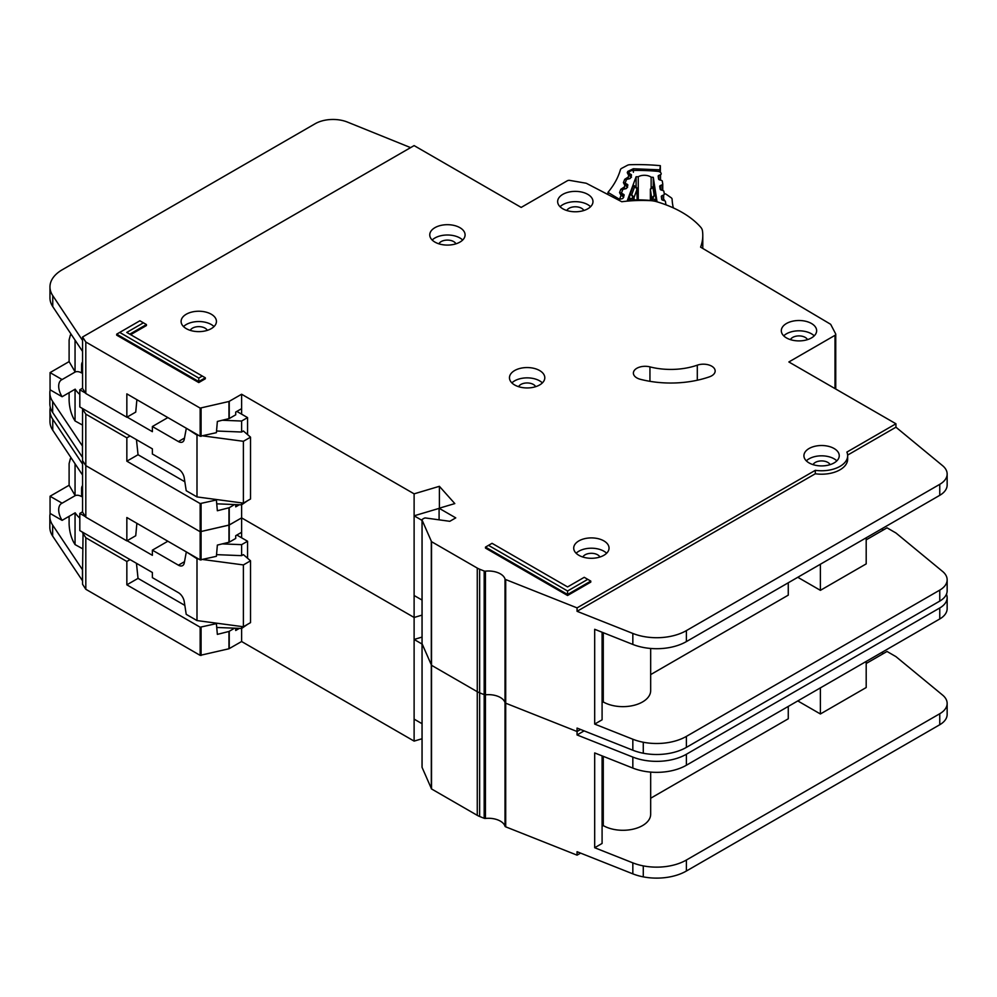<?xml version="1.0" encoding="UTF-8"?>
<svg xmlns="http://www.w3.org/2000/svg" width="997" height="997" viewBox="0 0 997 997"><rect width="100%" height="100%" fill="white"/><g stroke="black" fill="none" stroke-linecap="round" stroke-linejoin="round"><path stroke-width="1.5" d="M82.564 548.724L75.049 544.586L73.566 542.094C70.874 536.772 69.379 530.765 69.105 524.061L69.105 516.321M82.564 496.02L81.592 496.581L81.592 488.692A7.988 4.611 60 0 1 82.564 485.576M236.85 535.053L247.555 541.234L247.555 558.233M247.555 624.346L241.61 628.459L216.748 627.462M82.564 511.822L79.81 513.418L79.81 530.591L152.379 572.49L152.379 577.637L178.413 592.667A8.412 4.86 60 0 1 184.246 601.59L186.215 614.339L196.995 620.57L196.995 558.744L186.813 552.176M62.101 520.359A13.883 8.013 60 0 1 61.565 503.46A13.883 8.013 60 0 1 62.101 503.186L75.186 495.634L69.105 485.252L50.062 496.244L50.062 513.418L62.101 520.359L75.186 512.807A13.883 8.013 -120 0 0 79.81 518.029M81.592 496.581A13.883 8.013 -120 0 0 75.186 495.634M171.87 597.913A6.73 3.888 60 0 0 171.197 597.49L169.889 596.767M202.964 559.541L243.393 564.925L250.534 560.812L243.393 554.631L241.61 555.653L241.61 544.661L247.555 541.234M241.61 626.515L241.61 641.52L414.116 741.107L422.03 738.752M222.343 543.888L241.61 544.661M167.857 541.221L152.379 550.157L178.413 565.187A8.412 4.86 60 0 0 182.613 565.611A8.412 4.86 60 0 0 184.246 563.006L186.215 552.525M79.81 513.418L85.53 516.72M127.093 540.723L152.379 555.317L152.379 550.157M69.105 485.252L69.105 463.617L70.401 458.595L71.747 458.782M50.062 496.244L62.101 503.186M75.049 544.586L75.049 512.882M196.995 620.57L243.393 626.752L250.534 622.627L250.534 560.812M216.548 554.644L241.61 555.653M196.995 558.744L198.54 558.956M75.049 495.559L75.049 463.755M243.393 626.752L243.393 564.925M422.08 766.93A1.682 0.972 0 0 0 422.03 767.167A1.682 0.972 0 0 0 422.08 767.403L431.527 788.939L477.264 815.347A16.824 9.708 0 0 0 479.632 816.481L484.181 818.288A1.682 0.972 0 0 0 485.439 818.437A16.824 9.708 180 0 1 505.005 826.214A1.682 0.972 0 0 0 505.467 826.725A1.682 0.972 0 0 0 505.703 826.837L577.064 855.152L577.064 851.712L632.833 873.858A42.061 24.289 180 0 0 643.277 876.862A42.061 24.289 180 0 0 686.397 871.017L939.76 724.732A25.237 14.569 180 0 0 947.15 714.438L947.15 703.446A25.237 14.569 0 0 0 942.589 695.083L895.942 656.624L887.018 651.465L866.194 663.491M422.08 643.289A1.682 0.972 0 0 0 422.03 643.526A1.682 0.972 0 0 0 422.08 643.763L431.527 665.298L477.264 691.706A16.824 9.708 0 0 0 479.632 692.84L484.181 694.647A1.682 0.972 0 0 0 485.439 694.809A16.824 9.708 180 0 1 505.005 702.573A1.682 0.972 0 0 0 505.467 703.084A1.682 0.972 0 0 0 505.703 703.197L577.064 731.511L580.578 729.48L577.064 731.511L577.064 728.084L632.833 750.218A42.061 24.289 180 0 0 643.277 753.234A42.061 24.289 180 0 0 686.397 747.376L939.76 601.104A25.237 14.569 180 0 0 947.15 590.797L947.15 579.805A25.237 14.569 0 0 0 942.589 571.443L895.942 532.984L887.018 527.837L866.194 539.851M50.324 407.374A42.061 24.289 0 0 0 49.962 410.54A42.061 24.289 0 0 0 52.754 419.238L82.564 464.079L82.564 460.651L85.817 465.636L200.16 531.725L228.961 525.132L241.61 517.879L414.116 617.467L422.03 615.124L414.116 617.467L414.116 493.839L439.39 486.312L454.806 503.585L439.091 508.258L455.754 517.879L449.809 521.306L425.731 518.004A1.682 0.972 0 0 0 424.161 518.253L422.516 519.2A1.682 0.972 0 0 0 422.03 519.886A1.682 0.972 0 0 0 422.08 520.122L431.527 541.67L477.264 568.078A16.824 9.708 0 0 0 479.632 569.212L484.181 571.019A1.682 0.972 0 0 0 485.439 571.169A16.824 9.708 180 0 1 505.005 578.933A1.682 0.972 0 0 0 505.467 579.444A1.682 0.972 0 0 0 505.703 579.556L577.064 607.883L815.309 470.322A26.084 15.055 0 0 0 847.662 455.716A26.084 15.055 0 0 0 846.889 452.09L895.942 423.775L788.864 361.961L835.012 335.316A2.53 1.458 0 0 0 835.748 334.282A2.53 1.458 0 0 0 835.648 333.858L830.85 324.648A2.53 1.458 0 0 0 830.252 324.05L700.592 247.144A95.064 54.885 0 0 0 702.785 235.404A95.064 54.885 0 0 0 702.449 230.768A16.824 9.708 0 0 0 700.679 227.179A100.946 58.287 0 0 0 656.475 201.656A16.824 9.708 0 0 0 650.268 200.634A95.064 54.885 0 0 0 621.767 201.73L586.672 183.46A2.53 1.458 0 0 0 585.713 183.149L569.835 180.407A2.53 1.458 0 0 0 567.33 180.769L521.182 207.413L414.104 145.599L82.564 337.011L85.817 342.008L200.16 408.097L228.961 401.492L241.61 394.239L414.116 493.839M584.105 730.876L577.064 734.951L632.833 757.084A42.061 24.289 0 0 0 686.397 754.243L939.76 607.971A25.237 14.569 0 0 0 947.15 597.664L947.15 608.656A25.237 14.569 180 0 1 939.76 618.963L686.397 765.235A42.061 24.289 180 0 1 632.833 768.076L594.686 752.934L594.686 847.724L632.833 862.866A42.061 24.289 0 0 0 643.277 865.882A42.061 24.289 0 0 0 686.397 860.025L939.76 713.74A25.237 14.569 0 0 0 947.15 703.446M602.088 755.876L602.088 843.45L594.686 847.724M866.194 661.435L866.194 687.531L820.394 713.977L820.394 687.88M797.787 700.928L820.394 713.977M788.266 706.424L788.266 718.787L650.667 798.236M650.667 772.102L650.667 814.262A27.766 16.027 180 0 1 633.531 829.068A27.766 16.027 180 0 1 603.272 825.591L602.088 826.276M603.272 756.349L603.272 825.591M239.38 628.372L235.716 630.49L235.716 628.222M136.452 563.293L138.035 578.372L126.843 584.828L200.16 627.2L216.386 623.624L217.358 634.379L228.961 631.462L234.569 628.185M50.149 513.467A42.061 24.289 0 0 0 49.85 516.384A42.061 24.289 0 0 0 52.642 525.083L82.564 569.86L82.564 584.279L85.817 589.277L200.16 655.365L228.961 648.76L241.61 641.52M241.61 537.794L241.61 532.298L235.716 535.701L235.716 538.442L229.235 542.194L217.358 545.085L216.399 556.314L200.16 559.89L126.843 517.518L126.843 540.873L85.817 517.156L82.564 512.159L82.564 475.071L52.754 430.23A42.061 24.289 180 0 1 49.962 421.532L49.962 410.54M82.564 569.86L83.075 532.473M136.888 523.313L135.729 535.738L126.843 540.873M138.035 578.372L184.831 605.391M215.352 623.013L216.386 623.624M130.071 559.604L126.843 561.473L126.843 584.828M126.843 561.473L85.817 537.757L82.564 532.772M85.817 589.277L85.817 537.757M85.817 517.156L85.817 414.129L82.564 409.131L82.452 457.274L52.642 412.434A42.061 24.289 180 0 1 49.85 403.735L49.85 392.743A42.061 24.289 0 0 0 52.642 401.442L82.564 446.22M577.064 855.152L580.578 853.12M881.66 652.499L883.442 653.534M241.61 532.298L241.61 504.831L216.748 503.821M414.116 741.107L414.116 617.467L241.61 517.879L229.235 525.02L229.235 507.71L234.569 504.544M422.03 637.095L414.116 639.451L414.116 719.124L422.03 723.697M577.064 734.951L577.064 731.511L505.703 703.197L505.703 579.556M947.15 597.664A25.237 14.569 0 0 0 946.44 594.224M82.564 580.852L52.642 536.074A42.061 24.289 180 0 1 49.85 527.376L49.85 516.384M82.464 569.923L82.452 580.915L82.464 569.923M422.03 644.025L414.116 639.451M459.916 227.677A17.672 10.194 0 0 0 440.662 225.459A17.672 10.194 0 0 0 429.757 234.893A17.672 10.194 0 0 0 434.929 242.097A17.672 10.194 0 0 0 454.183 244.315A17.672 10.194 0 0 0 465.088 234.893A17.672 10.194 0 0 0 459.916 227.677M432.175 240.04A17.672 10.194 180 0 1 459.916 237.984A17.672 10.194 180 0 1 462.67 240.04M211.264 314.217A17.672 10.194 0 0 0 192.01 312.011A17.672 10.194 0 0 0 181.105 321.433A17.672 10.194 0 0 0 186.289 328.649A17.672 10.194 0 0 0 205.532 330.854A17.672 10.194 0 0 0 216.436 321.433A17.672 10.194 0 0 0 211.264 314.217M183.523 326.58A17.672 10.194 180 0 1 211.264 324.524A17.672 10.194 180 0 1 214.019 326.58M539.626 370.548A17.672 10.194 0 0 0 520.372 368.329A17.672 10.194 0 0 0 509.467 377.751A17.672 10.194 0 0 0 514.639 384.967A17.672 10.194 0 0 0 533.894 387.172A17.672 10.194 0 0 0 544.798 377.751A17.672 10.194 0 0 0 539.626 370.548M511.885 382.91A17.672 10.194 180 0 1 539.626 380.842A17.672 10.194 180 0 1 542.38 382.91M811.471 323.489A17.672 10.194 0 0 0 792.216 321.283A17.672 10.194 0 0 0 781.312 330.705A17.672 10.194 0 0 0 786.483 337.921A17.672 10.194 0 0 0 805.738 340.127A17.672 10.194 0 0 0 816.643 330.705A17.672 10.194 0 0 0 811.471 323.489M783.729 335.852A17.672 10.194 180 0 1 811.471 333.796A17.672 10.194 180 0 1 814.225 335.852M587.806 194.365A17.672 10.194 0 0 0 568.552 192.147A17.672 10.194 0 0 0 557.647 201.568A17.672 10.194 0 0 0 562.819 208.784A17.672 10.194 0 0 0 582.074 211.003A17.672 10.194 0 0 0 592.978 201.568A17.672 10.194 0 0 0 587.806 194.365M560.065 206.728A17.672 10.194 180 0 1 587.806 204.659A17.672 10.194 180 0 1 590.56 206.728M603.87 540.885A17.672 10.194 0 0 0 584.616 538.679A17.672 10.194 0 0 0 573.711 548.101A17.672 10.194 0 0 0 578.883 555.304A17.672 10.194 0 0 0 598.138 557.522A17.672 10.194 0 0 0 609.042 548.101A17.672 10.194 0 0 0 603.87 540.885M576.129 553.248A17.672 10.194 180 0 1 603.87 551.191A17.672 10.194 180 0 1 606.625 553.248M834.078 448.5A17.672 10.194 0 0 0 814.823 446.295A17.672 10.194 0 0 0 803.918 455.716A17.672 10.194 0 0 0 809.09 462.92A17.672 10.194 0 0 0 828.345 465.138A17.672 10.194 0 0 0 839.25 455.716A17.672 10.194 0 0 0 834.078 448.5M806.336 460.863A17.672 10.194 180 0 1 834.078 458.807A17.672 10.194 180 0 1 836.832 460.863M636.834 377.9A11.777 6.805 0 0 0 640.386 379.309A74.875 43.22 0 0 0 709.478 376.816A11.777 6.805 0 0 0 715.161 370.996A11.777 6.805 0 0 0 709.179 365.064A11.777 6.805 0 0 0 697.302 365.164A51.321 29.623 180 0 1 649.944 366.884A11.777 6.805 0 0 0 633.382 373.09A11.777 6.805 0 0 0 636.834 377.9M422.03 767.167L422.03 643.526A1.682 0.972 0 0 0 422.08 643.763L431.527 665.298L477.264 691.706A16.824 9.708 0 0 0 479.632 692.84L484.181 694.647A1.682 0.972 0 0 0 485.439 694.809A16.824 9.708 180 0 1 505.005 702.573A1.682 0.972 0 0 0 505.467 703.084A1.682 0.972 0 0 0 505.703 703.197L505.703 826.837M438.904 243.829A8.836 5.097 180 0 1 453.66 241.586A8.836 5.097 180 0 1 455.928 243.829M813.066 464.652A8.836 5.097 180 0 1 827.822 462.409A8.836 5.097 180 0 1 830.09 464.652M582.859 557.036A8.836 5.097 180 0 1 597.614 554.793A8.836 5.097 180 0 1 599.882 557.036M566.807 210.517A8.836 5.097 180 0 1 581.563 208.273A8.836 5.097 180 0 1 583.818 210.517M790.459 339.641A8.836 5.097 180 0 1 805.227 337.397A8.836 5.097 180 0 1 807.483 339.641M518.614 386.686A8.836 5.097 180 0 1 533.383 384.456A8.836 5.097 180 0 1 535.638 386.686M190.265 330.368A8.836 5.097 180 0 1 205.021 328.125A8.836 5.097 180 0 1 207.289 330.368M198.777 382.561L205.32 378.785L205.32 377.788L198.777 381.564L198.777 382.561L116.686 335.166L116.686 334.169L198.777 381.564L198.777 378.075L202.304 376.043L126.756 332.425L143.406 322.804L139.892 320.772L119.715 332.425L198.777 378.075M130.644 334.668L146.434 325.558L146.434 324.548L129.772 334.169M567.58 590.997L587.756 579.344L584.242 577.313L567.58 586.934L492.044 543.315L488.518 545.347L567.58 590.997L567.58 594.486L485.489 547.091L485.489 548.101L567.58 595.496L590.785 582.098L590.785 581.089L567.58 594.486L567.58 595.496M847.662 455.716L847.662 459.143A26.084 15.055 180 0 1 815.309 473.762L577.064 611.311L632.833 633.444A42.061 24.289 0 0 0 686.397 630.603L939.76 484.33A25.237 14.569 0 0 0 947.15 474.024L947.15 485.016A25.237 14.569 180 0 1 939.76 495.322L686.397 641.594A42.061 24.289 180 0 1 632.833 644.436L594.686 629.294L594.686 724.084L632.833 739.226A42.061 24.289 0 0 0 643.277 742.242A42.061 24.289 0 0 0 686.397 736.384L939.76 590.112A25.237 14.569 0 0 0 947.15 579.805M602.088 632.235L602.088 719.809L594.686 724.084M866.194 537.794L866.194 563.891L820.394 590.336L820.394 564.24M797.787 577.288L820.394 590.336M788.266 582.784L788.266 595.147L650.667 674.595M650.667 648.461L650.667 690.622A27.766 16.027 180 0 1 633.531 705.427A27.766 16.027 180 0 1 603.272 701.95L602.088 702.636M603.272 632.709L603.272 701.95M239.38 504.744L235.716 506.85L235.716 504.594M241.61 414.166L241.61 408.67L235.716 412.06L235.716 414.814L229.235 418.553L217.358 421.457L216.399 432.673L200.16 436.25L126.843 393.877L126.843 417.232L85.817 393.516L82.564 388.531L82.564 351.43L52.754 306.602A42.061 24.289 180 0 1 49.962 297.891L49.962 286.899A42.061 24.289 0 0 0 52.754 295.611L82.564 340.451L82.564 337.011M136.888 399.685L135.729 412.097L126.843 417.232M136.452 439.652L138.035 454.732L184.831 481.763M138.035 454.732L126.843 461.187L200.16 503.572L216.386 499.983L217.358 510.751L229.235 507.71M215.352 499.372L216.386 499.983M130.071 435.976L126.843 437.833L126.843 461.187M126.843 437.833L85.817 414.129M82.564 457.212L82.564 460.651L85.817 465.636L200.16 531.725L229.235 525.02L229.235 542.194M85.817 393.516L85.817 342.008M947.15 474.024A25.237 14.569 0 0 0 942.589 465.674L895.942 427.202L895.942 423.775M895.942 427.202L847.637 455.093M881.66 528.859L883.442 529.893M241.61 408.658L241.61 394.239M439.091 508.383L414.116 515.81L414.116 595.496L422.03 600.057M439.39 508.171L439.39 486.312M439.091 519.836L439.091 508.258M577.064 611.311L577.064 607.883M815.309 473.762L815.309 470.322M410.614 147.618L347.479 122.095A25.237 14.569 0 0 0 315.164 123.728L62.288 269.738A42.061 24.289 0 0 0 49.962 286.899M50.149 389.827A42.061 24.289 0 0 0 49.85 392.743M82.452 446.282L82.452 457.274L82.464 446.282M422.03 520.384L414.116 515.81M485.489 547.091L488.518 545.347M587.756 579.344L590.785 581.089M146.434 324.548L143.406 322.804M119.715 332.425L116.686 334.169M205.32 377.788L202.304 376.043M82.564 425.096L75.049 420.958L73.566 418.453C70.874 413.144 69.379 407.125 69.105 400.42L69.105 392.681M82.564 372.38L81.592 372.953L81.592 365.052A7.988 4.611 60 0 1 82.564 361.948M236.85 411.412L247.555 417.593L247.555 434.592M247.555 500.706L241.61 504.831L241.61 502.874M82.564 388.182L79.81 389.777L79.81 406.95L152.379 448.849L152.379 453.996L178.413 469.026A8.412 4.86 60 0 1 184.246 477.949L186.215 490.711L196.995 496.93L196.995 435.116L186.813 428.536M62.101 396.731A13.883 8.013 60 0 1 61.565 379.82A13.883 8.013 60 0 1 62.101 379.558L75.186 371.993L69.105 361.612L50.062 372.604L50.062 389.777L62.101 396.731L75.186 389.166A13.883 8.013 -120 0 0 79.81 394.401M81.592 372.953A13.883 8.013 -120 0 0 75.186 371.993M171.87 474.273A6.73 3.888 60 0 0 171.197 473.849L169.889 473.126M202.964 435.901L243.393 441.297L250.534 437.172L243.393 430.991L241.61 432.025L241.61 421.033L247.555 417.593M222.343 420.248L241.61 421.033M167.857 417.581L152.379 426.529L178.413 441.559A8.412 4.86 60 0 0 182.613 441.97A8.412 4.86 60 0 0 184.246 439.365L186.215 428.884M79.81 389.777L85.53 393.08M127.093 417.082L152.379 431.676L152.379 426.529M69.105 361.612L69.105 339.977L70.401 334.955L71.747 335.154M50.062 372.604L62.101 379.558M75.049 420.958L75.049 389.254M196.995 496.93L243.393 503.111L250.534 498.986L250.534 437.172M216.548 431.016L241.61 432.025M196.995 435.116L198.54 435.315M75.049 371.918L75.049 340.127M243.393 503.111L243.393 441.297M665.921 204.684L665.921 204.809A2.53 1.458 0 0 0 665.921 204.771A2.53 1.458 0 0 0 665.921 204.684A2.53 1.458 0 0 0 665.909 204.559L665.435 201.494A1.682 0.972 180 0 0 664.525 200.709L662.656 200.16A1.682 0.972 180 0 1 661.734 199.388L661.31 196.583A1.682 0.972 180 0 1 661.298 196.496A1.682 0.972 180 0 1 661.971 195.724L663.641 194.988L663.641 200.459M638.254 199.861L638.254 176.743A8.624 4.973 180 0 1 651.141 177.192L651.141 187.586M629.481 174.712L629.481 173.59L630.989 174.425A1.682 0.972 180 0 1 631.5 175.123A1.682 0.972 180 0 1 631.5 175.185A1.682 0.972 180 0 1 631.462 175.322L630.453 178.077A1.682 0.972 180 0 1 629.381 178.787L627.4 179.198A1.682 0.972 180 0 0 626.328 179.909L625.318 182.65A1.682 0.972 180 0 0 625.281 182.85A1.682 0.972 180 0 0 625.817 183.56L627.312 184.383A1.682 0.972 180 0 1 627.848 185.093A1.682 0.972 180 0 1 627.836 185.143A1.682 0.972 180 0 1 627.798 185.292L626.764 188.034A1.682 0.972 180 0 1 625.705 188.745L623.711 189.181A1.682 0.972 180 0 0 622.651 189.879L621.642 192.633A1.682 0.972 180 0 0 621.605 192.832A1.682 0.972 180 0 0 622.116 193.543L623.636 194.378A1.682 0.972 180 0 1 624.147 195.076A1.682 0.972 180 0 1 624.134 195.138A1.682 0.972 180 0 1 624.11 195.275L623.088 198.029A1.682 0.972 180 0 1 622.028 198.739L620.047 199.151A1.682 0.972 180 0 0 618.975 199.861L618.85 200.21M651.141 177.192A119.453 68.967 180 0 1 653.284 177.341L656.961 201.257A79.411 45.85 0 0 0 627.449 200.223L636.098 176.743A119.453 68.967 180 0 1 638.254 176.743M660.4 189.604L660.4 185.542A1.682 0.972 180 0 0 659.715 186.327A1.682 0.972 180 0 0 659.727 186.414L660.188 189.206A1.682 0.972 180 0 0 661.086 189.978L662.98 190.552A1.682 0.972 180 0 1 663.877 191.324L664.314 194.128A1.682 0.972 180 0 1 664.314 194.216A1.682 0.972 180 0 1 663.641 194.988M660.4 185.542L662.07 184.831L662.07 190.277M658.843 179.472L658.843 175.397A1.682 0.972 180 0 0 658.17 176.182A1.682 0.972 180 0 0 658.182 176.27L658.618 179.061A1.682 0.972 180 0 0 659.528 179.834L661.41 180.395A1.682 0.972 180 0 1 662.32 181.167L662.743 183.959A1.682 0.972 180 0 1 662.756 184.046A1.682 0.972 180 0 1 662.07 184.831M658.843 175.397L660.525 174.674L660.525 180.133M629.481 173.59A1.682 0.972 180 0 1 628.957 172.88A1.682 0.972 180 0 1 628.995 172.68L629.107 172.381A4.212 2.43 180 0 1 633.083 170.462A130.395 75.286 0 0 1 657.596 171.322A4.212 2.43 180 0 1 661.136 173.515L661.185 173.814A1.682 0.972 180 0 1 661.185 173.902A1.682 0.972 180 0 1 660.525 174.674M637.083 188.259A1.682 0.972 180 0 1 637.233 188.657A1.682 0.972 180 0 1 637.233 188.72A1.682 0.972 180 0 1 637.195 188.869L634.628 186.763L636.098 186.751L636.098 176.743M629.194 200.11L629.817 195.163L633.207 185.965L633.83 186.352M654.244 187.062L656.213 201.157M653.284 177.341L653.284 186.564M629.194 198.914L632.983 198.116L631.674 194.776L634.055 197.406L637.195 188.869L637.195 199.861L636.684 187.623M655.951 196.085L654.182 195.562L652.624 198.802L656.213 199.861M651.116 187.91L654.506 186.713M650.393 189.069A1.682 0.972 0 0 0 650.368 189.243L650.368 200.472L650.368 189.33L652.923 187.399L654.182 195.562L651.714 198.017L651.714 200.596M673.324 207.887A143.007 82.564 180 0 1 672.103 199.188A4.212 2.43 180 0 0 671.131 197.705L666.283 194.34A4.212 2.43 180 0 0 664.226 193.568M607.971 194.54L607.971 192.371L618.402 198.627L618.402 199.973M623.723 197.207L621.156 195.1L619.635 199.026A2.53 1.458 180 0 1 618.402 198.627M631.45 177.304L628.422 174.924L627.275 172.668L627.761 171.422L633.319 168.755L659.864 169.826L660.35 165.676A140.49 81.106 0 0 0 629.954 164.717A4.212 2.43 180 0 0 627.337 165.34L621.754 168.294A4.212 2.43 180 0 0 620.433 169.689A143.007 82.564 180 0 1 608.095 192.197A4.212 2.43 0 0 0 607.971 192.371M660.35 165.676L660.35 172.294M659.727 171.895L659.864 169.826M628.883 178.887L628.01 177.441L628.883 175.185L630.964 176.083M627.587 187.262L624.558 184.881L623.412 182.625L624.695 179.323L627.4 177.566L629.83 178.637M625.044 188.882L624.147 187.386L625.019 185.143L627.101 186.04M623.761 196.995L622.639 195.1L620.707 194.839L619.548 192.571L620.832 189.28L623.536 187.511L626.016 188.657M620.707 194.839A2.53 1.446 -60.3 0 1 621.954 194.702L623.237 195.998M82.564 488.119L81.592 488.692M178.413 565.187L184.495 561.672M505.005 826.214L505.005 578.933M229.235 648.661L229.235 631.35M201.082 655.465L201.082 627.312M228.961 648.76L228.961 631.462M200.16 559.89L200.16 503.572M201.082 559.99L201.082 503.672M228.961 542.293L228.961 507.822M82.564 475.071L82.564 464.079M200.16 655.365L200.16 627.2M422.08 767.403L422.08 520.122M431.302 788.714L431.302 541.446M431.527 788.939L431.527 541.67M477.264 815.347L477.264 568.078M479.632 816.481L479.632 569.212M484.181 818.288L484.181 571.019M485.439 818.437L485.439 571.169M632.833 862.866L632.833 873.858M632.833 768.076L632.833 757.084M52.754 430.23L52.754 419.238M939.76 618.963L939.76 607.971M686.397 765.235L686.397 754.243M643.277 865.882L643.277 876.862M686.397 860.025L686.397 871.017M939.76 713.74L939.76 724.732M52.642 525.083L52.642 536.074M200.16 436.25L200.16 408.097M201.082 436.362L201.082 408.197M228.961 418.665L228.961 401.492M835.012 388.593L835.012 335.316M835.648 388.967L835.648 334.693M82.564 351.43L82.564 340.451M229.235 418.553L229.235 401.38M632.833 739.226L632.833 750.218M632.833 644.436L632.833 633.444M52.754 306.602L52.754 295.611M939.76 495.322L939.76 484.33M686.397 641.594L686.397 630.603M643.277 742.242L643.277 753.234M686.397 736.384L686.397 747.376M939.76 590.112L939.76 601.104M52.642 401.442L52.642 412.434M649.944 381.328L649.944 366.884M697.302 380.231L697.302 365.164M82.564 364.491L81.592 365.052M178.413 441.559L184.495 438.044M630.989 174.425L630.989 175.709M623.636 196.247L623.636 194.378M627.312 184.383L627.312 185.928M633.207 185.965L634.628 186.763L631.674 194.776L629.817 195.163M634.055 199.899L634.055 197.406A1.682 0.972 0 0 1 632.983 198.116L632.983 199.936M652.624 200.696L652.624 198.802A1.682 0.972 180 0 1 651.714 198.017L650.368 189.33A1.682 0.972 0 0 1 650.368 189.243L651.677 187.262L654.331 186.103M661.971 195.724L661.971 199.799M622.116 194.801L622.116 193.543M662.743 184.133L662.743 190.477L662.756 184.046M624.558 184.881A2.53 1.446 -60.3 0 1 625.817 184.744L625.817 183.56M664.314 199.849L664.501 200.709M659.553 169.789L659.229 171.683M633.319 168.755L633.407 172.282M627.761 171.422A2.53 2.006 21.2 0 1 629.281 172.045M627.275 172.668A2.53 2.006 21.2 0 1 629.481 174.089M628.422 174.924A2.53 1.446 -60.3 0 1 629.668 174.799A2.53 1.446 -60.3 0 1 629.942 175.048M627.4 177.566A2.53 0.685 78.5 0 1 627.973 179.074M624.695 179.323A2.53 2.006 21.2 0 1 626.29 180.021M623.412 182.625A2.53 2.006 21.2 0 1 625.817 184.532M627.624 187.05L625.817 184.744A2.53 1.446 -60.3 0 1 626.091 184.993M623.536 187.511A2.53 0.685 78.5 0 1 624.134 189.081M620.832 189.28A2.53 2.006 21.2 0 1 622.577 190.103M619.548 192.571A2.53 2.006 21.2 0 1 622.003 194.727M70.401 458.595L71.286 458.097M702.785 248.452L702.785 235.404M835.748 389.029L835.748 334.282M422.03 643.526L422.03 519.886M70.401 334.955L71.286 334.456M636.098 186.751L633.643 185.38M625.281 183.585L625.281 182.85M631.487 177.092L629.518 174.687"/></g></svg>

